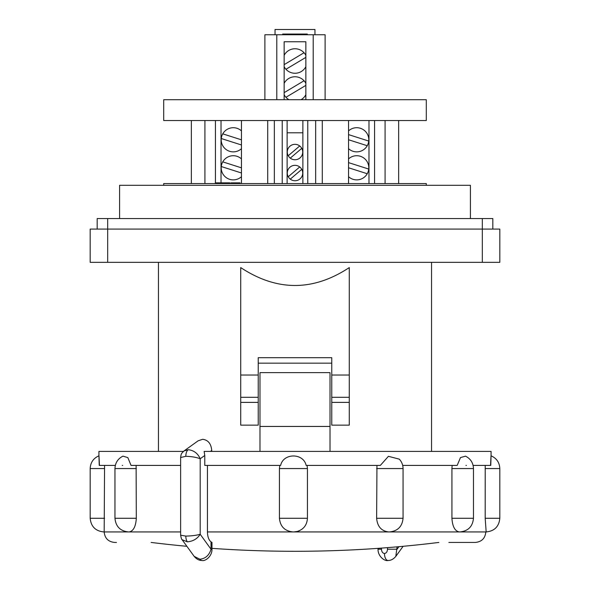 <?xml version="1.0" encoding="UTF-8"?>
<svg xmlns="http://www.w3.org/2000/svg" width="590" height="590" viewBox="0 0 590 590"><rect width="100%" height="100%" fill="white"/><g stroke="black" fill="none" stroke-linecap="round" stroke-linejoin="round"><path stroke-width="0.89" d="M492.827 229.075L492.827 218.573L97.173 218.573L97.173 229.075M459.647 531.937L486.167 531.937L485.187 518.278L485.216 465.414M104.563 465.414L104.179 531.885M136.113 465.414L136.312 518.278C135.781 526.568 133.392 531.118 129.144 531.937L104.179 531.937C104.799 538.316 108.302 541.819 114.681 542.439L116.481 542.439M297.567 531.406L293.791 531.937L207.437 531.937C207.569 536.738 208.764 540.049 211.021 541.856L211.987 542.439L211.987 549.224L211.021 549.224L211.021 541.856M402.69 465.414L457.169 465.414L460.48 457.582L465.532 456.159C470.591 458.755 473.239 462.885 473.475 468.563L451.925 468.563L451.925 518.278C452.478 526.575 454.927 531.125 459.293 531.937L388.751 531.937C381.442 531.125 377.401 526.575 376.627 518.278L376.958 465.414M448.865 542.439L475.319 542.439C481.698 541.819 485.201 538.316 485.821 531.937M473.106 465.414L490.548 465.414C491.109 452.84 491.182 452.84 490.755 465.414M99.452 465.414C98.891 452.84 98.818 452.84 99.245 465.414L115.33 465.414M136.312 468.563L114.962 468.563C115.205 462.862 117.867 458.718 122.956 456.136L127.838 457.611L131.046 465.414L180.636 465.414M485.187 468.563L499.819 468.563C499.524 462.508 496.61 458.26 491.064 455.819L491.072 451.409L204.125 451.409L204.774 455.473L204.774 465.414L280.648 465.414C283.296 452.847 303.481 452.825 306.144 465.414L380.344 465.414L388.426 456.313L399.297 459.153C401.761 461.808 403.014 464.942 403.059 468.563L376.627 468.563M259.983 451.409L259.983 372.629L330.017 372.629L330.017 426.445L259.983 426.445M330.017 451.409L330.017 426.445M451.925 468.563L452.139 465.414M465.96 465.414L466.38 465.414M299.285 530.779L297.803 531.332M207.437 465.414L207.437 531.937M122.248 465.414L122.676 465.414M389.356 531.937L293.09 531.937C284.793 531.125 280.243 526.575 279.431 518.278L307.442 518.278L307.442 468.563L279.431 468.563L279.8 465.414M204.774 455.473L200.194 458.762C197.812 453.312 193.8 450.303 188.151 449.728L184.006 450.952L198.129 440.811L202.68 439.299C208.137 440.007 211.154 443.739 211.729 450.48L211.729 451.409M98.928 455.908L98.928 451.409L183.424 451.409M180.636 531.937L128.797 531.937M194.191 556.392L199.929 559.231C205.519 558.597 209.214 555.264 211.021 549.224L200.194 534.267C197.318 538.825 193.026 541.347 187.325 541.827L182.089 539.68L194.191 556.392C196.507 559.143 199.103 560.515 201.964 560.5L201.964 560.5C205.217 561.437 212.112 556.481 211.987 549.224M180.636 535.189L185.813 536.089C191.61 535.978 196.404 535.366 200.194 534.267L200.194 458.762C196.404 457.279 191.61 456.468 185.813 456.313L180.636 457.516L180.636 535.189C181.196 538.191 181.683 539.688 182.089 539.68M397.085 546.849L395.809 556.392L403.118 546.303M398.921 546.687L397.085 549.224L387.497 549.224L387.497 547.645M384.481 553.494A7.006 3.547 -90 0 0 388.036 560.5L388.036 560.5C384.783 561.437 377.888 556.481 378.013 549.224L381.465 549.224C381.656 551.798 382.659 553.228 384.481 553.494C386.303 553.228 387.305 551.798 387.497 549.224M241.458 130.899A12.08 12.08 0 0 0 221.198 139.793A12.08 12.08 0 0 0 241.458 148.68M241.458 158.909A12.08 12.08 0 0 0 221.198 167.803A12.08 12.08 0 0 0 241.458 176.69M299.72 145.959A7.7 7.7 0 0 0 288.237 155.738A7.7 7.7 0 0 0 295 159.75A7.7 7.7 0 0 0 299.72 145.959L288.237 155.738M299.72 166.963A7.7 7.7 0 0 0 288.237 176.742A7.7 7.7 0 0 0 295 180.754A7.7 7.7 0 0 0 299.72 166.963L288.237 176.742M348.543 176.69A12.08 12.08 0 0 0 368.802 167.803A12.08 12.08 0 0 0 348.543 158.909M305.856 83.33A12.257 12.257 0 0 0 284.144 83.33M119.586 218.573L119.586 185.304L470.414 185.304L470.414 218.573M204.922 120.537L204.922 183.556M385.078 120.537L385.078 183.556M274.343 120.537L274.343 183.556M315.657 120.537L315.657 183.556M191.344 120.537L191.344 183.556M241.458 120.537L241.458 183.556M267.713 120.537L267.713 183.556M398.656 120.537L398.656 183.556M322.288 120.537L322.288 183.556M348.543 120.537L348.543 183.556M426.297 185.304L426.297 183.556L163.703 183.556L163.703 185.304M284.144 41.757L305.856 41.757L284.144 41.757L284.144 99.703M282.713 34.751L282.713 34.05L307.287 34.05L307.287 34.751M275.043 34.751L275.043 29.5L314.957 29.5L314.957 34.751M264.888 99.703L264.888 34.751L325.112 34.751L325.112 99.703M426.297 120.537L163.703 120.537L163.703 99.703L426.297 99.703L426.297 120.537M349.273 375.041L349.273 267.587C313.091 291.445 276.909 291.445 240.727 267.587L240.727 375.041L258.236 375.041L258.236 357.688L331.764 357.688L331.764 375.041L349.273 375.041L349.273 425.147L331.764 425.147L331.764 402.387L349.273 402.387M158.452 262.336L158.452 451.409M431.548 262.336L431.548 451.409M305.856 55.32A12.257 12.257 0 0 0 284.144 55.32M348.543 148.68A12.08 12.08 0 0 0 368.802 139.793A12.08 12.08 0 0 0 348.543 130.899M348.543 139.756L367.245 145.723M368.735 141.054L348.543 134.609M284.144 66.7A12.257 12.257 0 0 0 305.856 66.7M285.951 69.273L305.856 57.378M304.049 52.746L284.144 64.642M258.236 375.041L258.236 425.147L240.727 425.147L240.727 375.041M349.273 397.306L331.764 397.306L331.764 402.387M331.764 397.306L331.764 375.041M331.764 363.16L258.236 363.16M302.877 132.787L287.124 132.787M305.856 41.757L305.856 99.703M313.209 99.703L313.209 34.751M276.791 99.703L276.791 34.751M240.064 183.556L240.064 182.856L230.911 182.856L230.911 183.556M234.68 182.856L234.68 183.556M236.295 182.856L236.295 183.556M229.879 183.556L229.879 182.856L224.443 182.856L224.443 183.556M225.926 182.856L225.926 183.556M223.905 183.556L223.905 182.856L215.291 182.856L215.291 183.556M287.124 120.537L287.124 183.556M282.219 120.537L282.219 183.556M307.781 120.537L307.781 183.556M302.877 120.537L302.877 183.556M221.021 120.537L221.021 182.856M215.424 120.537L215.424 182.856M374.576 120.537L374.576 183.556M368.979 120.537L368.979 183.556M499.826 262.336L90.174 262.336L90.174 229.075L499.826 229.075L499.826 262.336M284.144 94.71A12.257 12.257 0 0 0 285.951 97.284L305.856 85.388M285.951 97.284A12.257 12.257 0 0 0 288.989 99.703M301.011 99.703A12.257 12.257 0 0 0 305.856 94.71M304.049 80.756L284.144 92.652M348.543 167.767L367.245 173.733M368.735 169.065L348.543 162.619M290.28 179.139L301.763 169.367M290.28 158.135L301.763 148.356M221.265 166.535L241.458 172.988M241.458 167.84L222.755 161.867M221.265 138.525L241.458 144.978M241.458 139.83L222.755 133.856M482.318 262.336L482.318 218.573M107.682 262.336L107.682 218.573M485.187 518.278L499.819 518.278C499.007 526.575 494.457 531.125 486.167 531.937M104.585 468.563L90.181 468.563L90.181 518.278L104.585 518.278M90.181 468.563L90.181 468.563C90.477 462.508 93.39 458.26 98.936 455.819M114.962 468.563L114.962 518.278L136.312 518.278M307.442 468.563L307.073 465.414M376.627 518.278L403.059 518.278C402.247 526.575 397.697 531.125 389.407 531.937M459.293 531.937L460.856 531.937M451.925 518.278L473.475 518.278C472.664 526.575 468.113 531.125 459.817 531.937M211.729 450.48L210.438 451.409M188.151 449.728A7.006 3.547 90 0 0 185.813 456.313M187.325 541.827A7.006 3.547 -90 0 1 185.813 536.089M199.929 559.231A7.006 3.547 90 0 0 201.964 560.5M381.465 548.103L381.465 549.224M258.236 397.306L240.727 397.306M240.727 402.387L258.236 402.387M151.136 542.439A1172.935 1172.935 0 0 0 186.883 546.303M211.987 548.353A1172.935 1172.935 0 0 0 438.864 542.439M499.819 468.563L499.819 518.278M90.181 518.278C90.993 526.575 95.543 531.125 103.833 531.937M114.962 518.278C115.773 526.575 120.323 531.125 128.62 531.937M403.059 468.563L403.059 518.278M473.475 468.563L473.475 518.278M296.564 531.649C303.341 529.761 306.97 525.299 307.442 518.278M279.431 468.563L279.431 518.278M183.999 450.952C181.41 453.636 181.211 453.142 180.636 457.516M388.036 560.5C390.897 560.515 393.493 559.143 395.809 556.392M378.013 548.353L378.013 549.224"/></g></svg>
